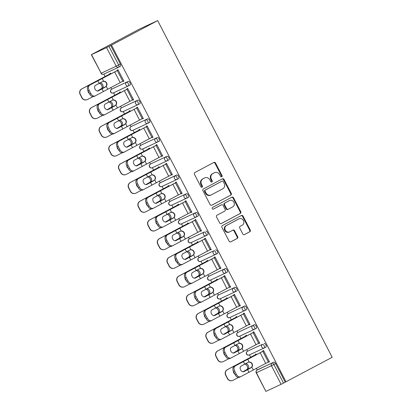 <?xml version="1.0" encoding="UTF-8"?>
<svg xmlns="http://www.w3.org/2000/svg" width="412" height="412" viewBox="0 0 412 412"><rect width="100%" height="100%" fill="white"/><g stroke="black" fill="none" stroke-linecap="round" stroke-linejoin="round"><path stroke-width="0.62" d="M221.718 176.789A0.927 0.839 65 0 0 222.027 175.574L215.543 163.059A1.329 1.195 65 0 0 213.874 162.441L194.861 172.535A1.329 1.195 65 0 0 194.418 174.276L200.902 186.791A0.927 0.839 65 0 0 202.071 187.223A0.927 0.839 65 0 0 202.38 186.003L201.54 184.385A4.244 3.826 65 0 1 202.967 178.823L204.553 177.979A4.244 3.826 65 0 1 204.713 177.902A4.244 3.826 65 0 1 209.888 179.956L210.728 181.574A0.927 0.839 65 0 0 212.206 180.791L211.366 179.168A4.244 3.826 65 0 1 212.793 173.607L214.379 172.767A4.244 3.826 65 0 1 214.539 172.685A4.244 3.826 65 0 1 219.709 174.74L220.549 176.357A0.927 0.839 65 0 0 221.718 176.789M221.393 176.877A0.927 0.839 65 0 0 221.496 175.821L215.013 163.307A1.329 1.195 65 0 0 213.586 162.596M201.741 187.311A0.927 0.839 65 0 0 201.849 186.25L201.01 184.633L201.54 184.385M211.567 182.094A0.927 0.839 65 0 0 211.675 181.038L210.836 179.416L211.366 179.168M242.802 233.97A1.329 1.195 65 0 0 244.47 234.588L249.806 231.755A1.329 1.195 65 0 0 250.249 230.02L243.044 216.12A1.329 1.195 65 0 0 241.381 215.502L222.367 225.596A1.329 1.195 65 0 0 221.919 227.336L229.124 241.231A1.329 1.195 65 0 0 230.792 241.849L237.235 238.43A1.329 1.195 65 0 0 237.678 236.689L234.598 230.741A1.329 1.195 65 0 0 232.929 230.128L229.736 231.822A3.548 3.198 65 0 1 229.597 231.889A3.548 3.198 65 0 1 225.235 230.097A3.548 3.198 65 0 1 226.466 225.518L238.986 218.875A3.548 3.198 65 0 1 239.12 218.808A3.548 3.198 65 0 1 243.482 220.6A3.548 3.198 65 0 1 242.251 225.179L240.165 226.286A1.329 1.195 65 0 0 239.722 228.021L242.802 233.97M286.026 381.806L111.498 45.109L157.662 20.6L332.19 357.297L285.228 382.176L275.587 363.58L273.867 364.496L283.507 383.093L285.228 382.176M230.818 195.128A1.329 1.195 65 0 0 231.261 193.388L224.061 179.488A1.329 1.195 65 0 0 222.392 178.875L203.379 188.969A1.329 1.195 65 0 0 202.931 190.705L210.135 204.604A1.329 1.195 65 0 0 211.804 205.222L230.287 195.376A1.329 1.195 65 0 0 230.73 193.635L223.525 179.735A1.329 1.195 65 0 0 222.099 179.029M233.553 197.806L240.757 211.701A1.329 1.195 65 0 1 240.309 213.442L221.296 223.536A1.329 1.195 65 0 1 219.632 222.918L216.547 216.97A1.329 1.195 65 0 1 216.99 215.234L224.705 211.14A1.329 1.195 65 0 0 225.148 209.399L223.103 205.454A1.329 1.195 65 0 0 221.44 204.836L213.411 209.1A0.927 0.839 65 0 1 212.232 208.647A0.927 0.839 65 0 1 212.556 207.447L231.884 197.188A1.329 1.195 65 0 1 233.553 197.806L233.022 198.054L240.227 211.948L240.757 211.701M157.662 20.6L139.436 29.087L93.287 53.637M106.564 47.622L91.526 54.626L101.167 73.223L116.205 66.224L106.564 47.622L108.979 46.396L118.62 64.993L120.34 64.081L110.699 45.48L108.979 46.396M91.526 54.626L93.266 53.596M257.263 369.976L256.382 368.282M250.681 357.281L249.435 354.871M247.56 351.261L246.68 349.561M240.979 338.561L239.733 336.151M237.858 332.541L236.977 330.841M231.276 319.846L230.025 317.431M228.155 313.82L227.275 312.121M221.574 301.126L220.322 298.715M218.453 295.1L217.572 293.406M211.871 282.405L210.62 279.995M208.75 276.385L207.869 274.686M202.168 263.685L200.917 261.275M199.048 257.665L198.167 255.965M192.466 244.97L191.214 242.555M189.345 238.945L188.464 237.25M182.763 226.25L181.512 223.84M179.642 220.229L178.762 218.53M173.061 207.53L171.809 205.119M169.94 201.509L169.059 199.81M163.358 188.814L162.107 186.399M160.237 182.789L159.356 181.089M153.655 170.094L152.404 167.684M150.535 164.069L149.654 162.374M143.953 151.374L142.701 148.964M140.827 145.354L139.951 143.654M134.25 132.654L132.999 130.244M131.124 126.633L130.249 124.934M124.548 113.939L123.296 111.523M121.422 107.913L120.541 106.219M114.84 95.218L113.594 92.808M111.719 89.193L110.838 87.499M105.137 76.498L103.891 74.088M266.054 391.323L281.092 384.319L271.451 365.722L256.413 372.726L265.869 391.4L256.228 372.803L257.232 372.237M110.04 73.866L109.855 73.506L110.545 73.181L110.73 73.542M117.497 70.437L117.296 70.04L117.987 69.721L123.894 81.118L123.203 81.437L123.878 81.082M116.148 84.728L116.447 84.568M123.034 81.112L123.203 81.437M264.154 343.433A2.029 0.881 62 0 1 265.884 344.859A2.029 0.881 62 0 1 266.039 347.022A2.029 0.881 62 0 1 266.018 347.033L264.334 347.929A2.029 0.881 62 0 1 264.298 347.944A2.029 1.828 65 0 1 264.221 347.986A2.029 2.029 0 0 0 264.313 347.939A2.029 0.881 62 0 0 264.164 345.776A2.029 0.881 -118 0 0 262.434 344.344L249.116 350.437A2.029 0.881 62 0 1 249.116 350.437L262.434 344.344A2.029 1.828 -115 0 0 261.749 347.002A2.029 1.828 65 0 0 264.221 347.986L249.183 354.989A2.029 1.828 65 0 0 249.26 354.948M249.08 350.452A2.029 0.881 62 0 1 249.095 350.442L247.375 351.359A2.029 0.881 62 0 1 247.391 351.348A2.029 2.029 0 0 0 246.525 354.083A2.029 2.029 0 0 0 249.183 354.989A2.029 1.828 65 0 1 246.711 354.006A2.029 1.828 -115 0 1 247.391 351.348M258.782 369.173A2.029 0.881 62 0 1 258.798 369.162A2.029 0.881 62 0 1 258.818 369.152L273.856 362.153A2.029 0.881 62 0 1 275.587 363.58M111.498 45.109L110.699 45.48M120.34 64.081A2.029 0.881 62 0 1 120.495 66.239A2.029 0.881 62 0 1 120.474 66.25L118.79 67.146M251.984 346.791L252.288 346.631M246.572 335.605L246.386 335.244L245.696 335.569L245.882 335.929M253.339 332.499L253.133 332.103L253.828 331.784L259.735 343.181L259.045 343.505L259.714 343.144M258.875 343.175L259.045 343.505M229.675 313.017A2.029 0.881 62 0 1 229.69 313.007A2.029 0.881 62 0 1 229.705 312.996L244.749 305.992A2.029 0.881 62 0 1 246.479 307.424A2.029 0.881 62 0 1 246.633 309.587A2.029 0.881 62 0 1 246.613 309.592L244.929 310.488M232.579 309.35L232.883 309.196M227.167 298.17L226.981 297.809L226.291 298.128L226.476 298.489M233.934 295.059L233.728 294.668L234.423 294.343L240.33 305.745L239.64 306.065L240.309 305.709M239.47 305.74L239.64 306.065M208.534 276.498A2.029 0.881 62 0 1 208.56 276.483L210.285 275.571A2.029 0.881 62 0 1 210.285 275.571A2.029 0.881 62 0 1 210.3 275.561L225.343 268.557A2.029 0.881 62 0 1 227.074 269.984A2.029 0.881 62 0 1 227.223 272.147A2.029 0.881 62 0 1 227.208 272.157L225.524 273.053M213.174 271.915L213.478 271.755M207.761 260.734L207.576 260.369L206.886 260.693L207.071 261.053M214.528 257.624L214.322 257.227L215.013 256.908L220.925 268.305L220.235 268.629L220.904 268.269M220.065 268.3L220.235 268.629M205.938 231.122A2.029 0.881 62 0 1 207.669 232.548A2.029 0.881 62 0 1 207.818 234.711A2.029 0.881 62 0 1 207.803 234.722L206.113 235.613A2.029 0.881 62 0 1 206.082 235.633A2.029 1.828 65 0 1 206.005 235.674A2.029 2.029 0 0 0 206.098 235.623A2.029 0.881 62 0 0 205.943 233.465A2.029 0.881 -118 0 0 204.213 232.033L189.175 239.037L204.213 232.033A2.029 1.828 -115 0 0 203.533 234.691A2.029 1.828 65 0 0 206.005 235.674L190.962 242.673A2.029 1.828 65 0 0 191.039 242.637M193.769 234.474L194.073 234.32M188.356 223.294L188.171 222.933L187.475 223.252L187.666 223.618M195.123 220.183L194.917 219.792L195.607 219.467L201.52 230.869L200.824 231.189L201.499 230.833M200.659 230.864L200.824 231.189M171.454 200.706A2.029 0.881 62 0 1 171.474 200.696A2.029 0.881 62 0 1 171.49 200.685L186.528 193.681A2.029 0.881 62 0 1 188.258 195.113A2.029 0.881 62 0 1 188.413 197.271A2.029 0.881 62 0 1 188.397 197.281L186.708 198.177M174.364 197.039L174.662 196.879M168.951 185.858L168.76 185.498L168.07 185.817L168.261 186.178M175.718 182.748L175.512 182.351L176.202 182.032L182.109 193.429L181.419 193.753L182.094 193.393M181.254 193.429L181.419 193.753M150.318 164.187A2.029 0.881 62 0 1 150.344 164.172L152.064 163.255A2.029 0.881 62 0 1 152.064 163.255A2.029 0.881 62 0 1 152.085 163.245L167.123 156.246A2.029 0.881 62 0 1 168.853 157.672A2.029 0.881 62 0 1 169.008 159.835A2.029 0.881 62 0 1 168.992 159.846L167.303 160.742M154.958 159.599L155.257 159.444M149.546 148.418L149.355 148.057L148.665 148.382L148.856 148.742M156.313 145.307L156.107 144.916L156.797 144.591L162.704 155.993L162.014 156.313L162.689 155.957M161.844 155.988L162.014 156.313M132.643 125.83A2.029 0.881 62 0 1 132.659 125.82A2.029 0.881 62 0 1 132.679 125.809L147.717 118.805A2.029 0.881 62 0 1 149.448 120.237A2.029 0.881 62 0 1 149.602 122.4A2.029 0.881 62 0 1 149.587 122.405L147.898 123.301M135.553 122.163L135.852 122.004M130.141 110.983L129.95 110.622L129.26 110.941L129.445 111.302M136.902 107.872L136.702 107.475L137.392 107.156L143.299 118.553L142.609 118.877L143.283 118.522M142.439 118.553L142.609 118.877M113.238 88.389A2.029 0.881 62 0 1 113.254 88.379A2.029 0.881 62 0 1 113.274 88.374L128.312 81.37A2.029 0.881 62 0 1 130.043 82.797A2.029 0.881 62 0 1 130.197 84.96A2.029 0.881 62 0 1 130.177 84.97L128.493 85.866M127.2 89.152L126.999 88.76L127.689 88.436L133.596 99.838L132.906 100.157L133.581 99.802M132.736 99.833L132.906 100.157M125.851 103.443L126.149 103.288M120.433 92.262L120.247 91.902L119.557 92.221L119.743 92.587M122.941 107.11A2.029 0.881 62 0 1 122.956 107.099A2.029 0.881 62 0 1 122.977 107.089L138.015 100.09A2.029 0.881 62 0 1 139.745 101.517A2.029 0.881 62 0 1 139.9 103.68A2.029 0.881 62 0 1 139.879 103.69L138.195 104.581M146.605 126.592L146.404 126.196L147.094 125.876L153.001 137.273L152.311 137.598L152.986 137.237M152.141 137.268L152.311 137.598M145.256 140.883L145.554 140.724M139.843 129.703L139.653 129.337L138.962 129.662L139.148 130.022M142.346 144.545A2.029 0.881 62 0 1 142.361 144.535L157.42 137.526A2.029 0.881 62 0 1 159.15 138.952A2.029 0.881 62 0 1 159.305 141.115A2.029 0.881 62 0 1 159.29 141.125L157.6 142.022M140.641 145.451A2.029 2.029 0 0 0 139.792 148.176A2.029 2.029 0 0 0 142.449 149.082A2.029 1.828 65 0 1 139.977 148.099A2.029 1.828 -115 0 1 140.662 145.441A2.029 0.881 62 0 0 140.641 145.451L142.361 144.535A2.029 0.881 62 0 1 142.382 144.53L157.42 137.526M166.015 164.028L165.809 163.636L166.5 163.312L172.407 174.714L171.716 175.033L172.391 174.678M171.547 174.709L171.716 175.033M164.661 178.319L164.96 178.164M159.248 167.138L159.058 166.778L158.368 167.097L158.558 167.457M161.787 181.965L160.067 182.882A2.029 0.881 62 0 0 160.047 182.887L161.772 181.975A2.029 0.881 62 0 1 161.772 181.975A2.029 0.881 62 0 1 161.787 181.965L176.825 174.961A2.029 0.881 62 0 1 178.556 176.393A2.029 0.881 62 0 1 178.71 178.556A2.029 0.881 62 0 1 178.695 178.561L177.006 179.457M185.421 201.468L185.215 201.071L185.905 200.752L191.817 212.149L191.122 212.474L191.796 212.113M190.957 212.144L191.122 212.474M184.066 215.759L184.365 215.6M178.653 204.573L178.463 204.213L177.773 204.537L177.963 204.898M181.156 219.421A2.029 0.881 62 0 1 181.177 219.411A2.029 0.881 62 0 1 181.192 219.405L196.236 212.401A2.029 0.881 62 0 1 197.961 213.828A2.029 0.881 62 0 1 198.115 215.991A2.029 0.881 62 0 1 198.1 216.001L196.411 216.897M204.826 238.903L204.62 238.512L205.31 238.188L211.222 249.59L210.532 249.909L211.202 249.554M210.362 249.584L210.532 249.909M203.471 253.195L203.775 253.035M198.059 242.014L197.873 241.653L197.178 241.973L197.369 242.333M215.641 249.837A2.029 0.881 62 0 1 217.371 251.268A2.029 0.881 62 0 1 217.521 253.432A2.029 0.881 62 0 1 217.505 253.437L215.816 254.333A2.029 0.881 62 0 1 215.785 254.353A2.029 1.828 65 0 1 215.708 254.389A2.029 2.029 0 0 0 215.8 254.343A2.029 0.881 62 0 0 215.646 252.18A2.029 0.881 -118 0 0 213.916 250.754L198.878 257.757L213.916 250.754A2.029 1.828 -115 0 0 213.236 253.411A2.029 1.828 65 0 0 215.708 254.389L200.665 261.393A2.029 1.828 65 0 0 200.742 261.357M224.231 276.339L224.025 275.947L224.715 275.623L230.627 287.025L229.937 287.344L230.607 286.989M229.767 287.02L229.937 287.344M222.877 290.63L223.18 290.475M217.464 279.449L217.278 279.089L216.588 279.413L216.774 279.774M218.236 295.219A2.029 0.881 62 0 1 218.267 295.203L219.987 294.286A2.029 0.881 62 0 1 219.987 294.286A2.029 0.881 62 0 1 220.003 294.281L235.046 287.277A2.029 0.881 62 0 1 236.776 288.704A2.029 0.881 62 0 1 236.931 290.867A2.029 0.881 62 0 1 236.91 290.877L235.226 291.773M243.636 313.779L243.43 313.383L244.125 313.063L250.032 324.46L249.342 324.785L250.012 324.429M249.172 324.46L249.342 324.785M242.282 328.07L242.586 327.911M236.869 316.89L236.684 316.529L235.994 316.849L236.179 317.209M239.377 331.737A2.029 0.881 62 0 1 239.393 331.727A2.029 0.881 62 0 1 239.408 331.717L254.451 324.713A2.029 0.881 62 0 1 256.182 326.144A2.029 0.881 62 0 1 256.336 328.302A2.029 0.881 62 0 1 256.315 328.312L254.631 329.209M263.041 351.215L262.841 350.823L263.531 350.499L269.438 361.901L268.748 362.22L269.417 361.865M268.578 361.896L268.748 362.22M261.687 365.506L261.991 365.351M256.274 354.325L256.089 353.965L255.399 354.284L255.584 354.65M283.507 383.093L281.092 384.319M214.539 172.685L214.008 172.932A4.244 3.826 65 0 0 213.843 173.014L214.379 172.767M210.836 179.416A4.244 3.826 65 0 1 212.262 173.854L213.843 173.014M204.713 177.902L204.182 178.149A4.244 3.826 65 0 0 204.022 178.226L204.553 177.979M201.01 184.633A4.244 3.826 65 0 1 202.436 179.071L204.022 178.226M211.562 205.315L230.287 195.376M223.252 181.568A0.927 0.839 65 0 0 222.083 181.136L205.392 189.999A0.927 0.839 65 0 0 205.083 191.214L205.969 192.924A4.244 3.826 65 0 0 211.14 194.979A4.244 3.826 65 0 0 211.299 194.897L222.712 188.84A4.244 3.826 65 0 0 224.138 183.278L223.252 181.568M221.625 181.352A0.927 0.839 65 0 0 221.553 181.388L222.083 181.136M211.14 194.979L210.609 195.226A4.244 3.826 65 0 1 205.439 193.171L204.553 191.462A0.927 0.839 65 0 1 204.862 190.246L221.553 181.388M221.059 223.628L239.779 213.689A1.329 1.195 65 0 0 240.227 211.948M221.007 205.037A1.329 1.195 65 0 0 220.904 205.083L213.205 209.172M232.708 206.891A3.548 3.198 65 0 0 233.934 202.313A3.548 3.198 65 0 0 229.572 200.52A3.548 3.198 65 0 0 229.438 200.587L225.029 202.931A1.329 1.195 65 0 0 224.581 204.666L226.631 208.616A1.329 1.195 65 0 0 228.294 209.229L232.708 206.891M229.18 200.711A3.548 3.198 65 0 0 229.041 200.768A3.548 3.198 65 0 0 228.907 200.835L229.438 200.587M228.191 209.281L227.764 209.476A1.329 1.195 65 0 1 226.095 208.863L224.051 204.918A1.329 1.195 65 0 1 224.499 203.178L228.907 200.835M233.022 198.054A1.329 1.195 65 0 0 231.595 197.343M238.728 218.993A3.548 3.198 65 0 0 238.589 219.055A3.548 3.198 65 0 0 238.455 219.122L238.986 218.875M229.597 231.889L229.067 232.136A3.548 3.198 65 0 1 224.705 230.344A3.548 3.198 65 0 1 225.936 225.771L238.455 219.122M230.55 241.942L236.704 238.677A1.329 1.195 65 0 0 237.147 236.936L234.067 230.988A1.329 1.195 65 0 0 232.636 230.282M244.228 234.68L249.27 232.002A1.329 1.195 65 0 0 249.718 230.267L242.513 216.367A1.329 1.195 65 0 0 241.087 215.656M97.402 91.016L101.718 88.446A3.111 2.302 63.9 0 0 101.635 85.238A3.111 2.302 63.9 0 0 99.117 83.368M100.131 82.822L100.147 82.848A3.111 2.302 -116.1 0 1 102.696 84.718A3.111 2.302 -116.1 0 1 102.779 87.926L97.469 91.021M81.885 97.814L82.086 97.747A4.053 4.027 72.4 0 0 86.88 99.75L86.68 99.817A4.053 4.027 -107.6 0 1 81.885 97.814L80.082 94.333A4.053 4.027 -107.6 0 1 81.787 88.868L110.715 73.511M110.03 74.309L109.87 74L81.988 88.807A4.053 4.027 72.4 0 0 80.278 94.271L80.082 94.333M82.086 97.747L80.278 94.271M86.88 99.75A4.053 4.027 72.4 0 0 87.519 99.488L92.968 96.645M89.389 93.462A3.111 3.085 -107.6 0 1 87.977 90.733M98.293 90.887L98.411 90.831A3.111 2.215 -116.2 0 1 98.355 90.861A3.111 2.215 -116.2 0 1 95.038 89.131A3.111 2.215 -116.2 0 1 95.548 85.31L102.815 81.427M102.464 81.581L103.628 81.252A3.111 3.069 -110.2 0 1 106.265 86.329L98.041 90.975M89.734 85.171A4.053 2.884 63.8 0 0 89.064 90.151L87.957 90.697A4.053 2.884 -116.2 0 1 88.626 85.717L118.172 70.076M117.482 70.4L88.626 85.717M89.064 90.151L90.867 93.632A4.053 2.884 63.8 0 0 95.193 95.888A4.053 2.884 63.8 0 0 95.27 95.852L123.708 80.757M98.411 90.831L105.323 87.102M105.06 87.2L105.997 86.427A3.111 3.069 69.8 0 0 103.366 81.349L102.712 81.468M95.115 95.924L94.163 96.393A4.053 2.884 -116.2 0 1 94.085 96.434A4.053 2.884 -116.2 0 1 89.759 94.173L90.867 93.632M87.957 90.697L89.759 94.173M107.11 109.736L111.42 107.166A3.111 2.302 63.9 0 0 111.338 103.958A3.111 2.302 63.9 0 0 108.825 102.088M109.834 101.543L109.85 101.568A3.111 2.302 -116.1 0 1 112.399 103.438A3.111 2.302 -116.1 0 1 112.481 106.646L107.171 109.741M91.588 116.529L91.788 116.467A4.053 4.027 72.4 0 0 96.583 118.471L96.382 118.532A4.053 4.027 -107.6 0 1 91.588 116.529L89.785 113.053A4.053 4.027 -107.6 0 1 91.49 107.589L120.417 92.226M119.732 93.03L119.573 92.721L91.691 107.527A4.053 4.027 72.4 0 0 89.981 112.986L89.785 113.053M91.788 116.467L89.981 112.986M96.583 118.471A4.053 4.027 72.4 0 0 97.227 118.203L102.67 115.365M99.091 112.182A3.111 3.085 -107.6 0 1 97.68 109.453M116.812 128.451L121.123 125.887A3.111 2.302 63.9 0 0 121.04 122.678A3.111 2.302 63.9 0 0 118.527 120.809M119.537 120.258L119.552 120.289A3.111 2.302 -116.1 0 1 122.101 122.158A3.111 2.302 -116.1 0 1 122.184 125.366L116.874 128.462M101.29 135.249L101.491 135.188A4.053 4.027 72.4 0 0 106.286 137.191L106.085 137.253A4.053 4.027 -107.6 0 1 101.29 135.249L99.488 131.768A4.053 4.027 -107.6 0 1 101.192 126.309L130.12 110.946M129.435 111.745L129.275 111.441L101.393 126.242A4.053 4.027 72.4 0 0 99.689 131.706L99.488 131.768M101.491 135.188L99.689 131.706M106.286 137.191A4.053 4.027 72.4 0 0 106.929 136.923L112.378 134.08M108.794 130.898A3.111 3.085 -107.6 0 1 107.383 128.173M126.515 147.172L130.825 144.602A3.111 2.302 63.9 0 0 130.743 141.398A3.111 2.302 63.9 0 0 128.23 139.524M129.239 138.978L129.255 139.004A3.111 2.302 -116.1 0 1 131.804 140.878A3.111 2.302 -116.1 0 1 131.886 144.087L126.577 147.177M110.993 153.97L111.194 153.903A4.053 4.027 72.4 0 0 115.988 155.911L115.787 155.973A4.053 4.027 -107.6 0 1 110.993 153.97L109.19 150.488A4.053 4.027 -107.6 0 1 110.895 145.024L139.822 129.667M139.138 130.465L138.978 130.156L111.096 144.962A4.053 4.027 72.4 0 0 109.391 150.426L109.19 150.488M111.194 153.903L109.391 150.426M115.988 155.911A4.053 4.027 72.4 0 0 116.632 155.643L122.081 152.8M118.496 149.618A3.111 3.085 -107.6 0 1 117.085 146.893M136.218 165.892L140.528 163.322A3.111 2.302 63.9 0 0 140.446 160.113A3.111 2.302 63.9 0 0 137.932 158.244M138.942 157.698L138.957 157.724A3.111 2.302 -116.1 0 1 141.507 159.593A3.111 2.302 -116.1 0 1 141.589 162.802L136.284 165.897M120.695 172.685L120.896 172.623A4.053 4.027 72.4 0 0 125.691 174.626L125.49 174.693A4.053 4.027 -107.6 0 1 120.695 172.685L118.893 169.208A4.053 4.027 -107.6 0 1 120.598 163.744L149.525 148.382M148.84 149.185L148.68 148.876L120.798 163.682A4.053 4.027 72.4 0 0 119.094 169.141L118.893 169.208M120.896 172.623L119.094 169.141M125.691 174.626A4.053 4.027 72.4 0 0 126.335 174.364L131.783 171.521M128.199 168.338A3.111 3.085 -107.6 0 1 126.788 165.609M145.92 184.607L150.231 182.042A3.111 2.302 63.9 0 0 150.148 178.834A3.111 2.302 63.9 0 0 147.635 176.964M148.644 176.418L148.66 176.444A3.111 2.302 -116.1 0 1 151.209 178.314A3.111 2.302 -116.1 0 1 151.292 181.522L145.987 184.617M130.398 191.405L130.599 191.343A4.053 4.027 72.4 0 0 135.393 193.346L135.193 193.408A4.053 4.027 -107.6 0 1 130.398 191.405L128.595 187.923A4.053 4.027 -107.6 0 1 130.3 182.465L159.228 167.102M158.543 167.905L158.383 167.596L130.501 182.403A4.053 4.027 72.4 0 0 128.796 187.862L128.595 187.923M130.599 191.343L128.796 187.862M135.393 193.346A4.053 4.027 72.4 0 0 136.037 193.079L141.486 190.241M137.902 187.053A3.111 3.085 -107.6 0 1 136.49 184.329M108.001 109.607L108.114 109.551A3.111 2.215 -116.2 0 1 108.057 109.582A3.111 2.215 -116.2 0 1 104.741 107.846A3.111 2.215 -116.2 0 1 105.251 104.03L112.517 100.147M112.167 100.301L113.331 99.972A3.111 3.069 -110.2 0 1 115.968 105.05L107.743 109.695M99.436 103.891A4.053 2.884 63.8 0 0 98.767 108.871L97.659 109.412A4.053 2.884 -116.2 0 1 98.329 104.437L127.875 88.796M127.184 89.116L98.329 104.437M98.767 108.871L100.569 112.347A4.053 2.884 63.8 0 0 104.895 114.608A4.053 2.884 63.8 0 0 104.972 114.567L133.411 99.477M108.114 109.551L115.03 105.822M114.763 105.92L115.7 105.148A3.111 3.069 69.8 0 0 113.068 100.07L112.419 100.188M104.823 114.644L103.865 115.113A4.053 2.884 -116.2 0 1 103.788 115.154A4.053 2.884 -116.2 0 1 99.462 112.893L100.569 112.347M97.659 109.412L99.462 112.893M117.703 128.328L117.817 128.271A3.111 2.215 -116.2 0 1 117.76 128.297A3.111 2.215 -116.2 0 1 114.443 126.566A3.111 2.215 -116.2 0 1 114.953 122.75L122.22 118.867M121.87 119.022L123.034 118.687A3.111 3.069 -110.2 0 1 125.67 123.77L117.446 128.415M109.139 122.606A4.053 2.884 63.8 0 0 108.469 127.586L107.362 128.132A4.053 2.884 -116.2 0 1 108.032 123.152L137.577 107.517M136.887 107.836L108.032 123.152M108.469 127.586L110.272 131.067A4.053 2.884 63.8 0 0 114.598 133.323A4.053 2.884 63.8 0 0 114.675 133.287L143.113 118.193M117.817 128.271L124.733 124.542M124.465 124.64L125.403 123.868A3.111 3.069 69.8 0 0 122.771 118.785L122.122 118.908M114.526 133.359L113.568 133.833A4.053 2.884 -116.2 0 1 113.491 133.869A4.053 2.884 -116.2 0 1 109.165 131.613L110.272 131.067M107.362 128.132L109.165 131.613M127.406 147.043L127.519 146.986A3.111 2.215 -116.2 0 1 127.463 147.017A3.111 2.215 -116.2 0 1 124.146 145.287A3.111 2.215 -116.2 0 1 124.661 141.47L131.922 137.582M131.572 137.742L132.741 137.407A3.111 3.069 -110.2 0 1 135.373 142.49L127.148 147.136M118.841 141.326A4.053 2.884 63.8 0 0 118.172 146.306L117.065 146.852A4.053 2.884 -116.2 0 1 117.734 141.872L147.28 126.232M146.59 126.556L117.734 141.872M118.172 146.306L119.974 149.788A4.053 2.884 63.8 0 0 124.3 152.043A4.053 2.884 63.8 0 0 124.378 152.007L152.816 136.913M127.519 146.986L134.436 143.258M134.168 143.355L135.105 142.583A3.111 3.069 69.8 0 0 132.473 137.505L131.825 137.629M124.228 152.079L123.27 152.553A4.053 2.884 -116.2 0 1 123.193 152.589A4.053 2.884 -116.2 0 1 118.867 150.334L119.974 149.788M117.065 146.852L118.867 150.334M137.108 165.763L137.222 165.706A3.111 2.215 -116.2 0 1 137.165 165.737A3.111 2.215 -116.2 0 1 133.849 164.007A3.111 2.215 -116.2 0 1 134.363 160.186L141.625 156.303M141.275 156.457L142.444 156.127A3.111 3.069 -110.2 0 1 145.076 161.205L136.851 165.851M128.544 160.047A4.053 2.884 63.8 0 0 127.875 165.027L126.767 165.572A4.053 2.884 -116.2 0 1 127.437 160.592L156.982 144.952M156.292 145.276L127.437 160.592M127.875 165.027L129.677 168.503A4.053 2.884 63.8 0 0 134.003 170.764A4.053 2.884 63.8 0 0 134.08 170.722L162.519 155.633M137.222 165.706L144.138 161.978M143.87 162.076L144.808 161.303A3.111 3.069 69.8 0 0 142.176 156.225L141.527 156.344M133.931 170.8L132.973 171.268A4.053 2.884 -116.2 0 1 132.896 171.31A4.053 2.884 -116.2 0 1 128.57 169.049L129.677 168.503M126.767 165.572L128.57 169.049M146.811 184.483L146.924 184.427A3.111 2.215 -116.2 0 1 146.868 184.458A3.111 2.215 -116.2 0 1 143.551 182.722A3.111 2.215 -116.2 0 1 144.066 178.906L151.328 175.023M150.977 175.177L152.146 174.848A3.111 3.069 -110.2 0 1 154.778 179.926L146.554 184.571M138.247 178.762A4.053 2.884 63.8 0 0 137.577 183.742L136.47 184.288A4.053 2.884 -116.2 0 1 137.139 179.308L166.685 163.672M165.995 163.991L137.139 179.308M137.577 183.742L139.38 187.223A4.053 2.884 63.8 0 0 143.711 189.484A4.053 2.884 63.8 0 0 143.783 189.443L172.221 174.348M146.924 184.427L153.841 180.698M153.573 180.796L154.515 180.023A3.111 3.069 69.8 0 0 151.879 174.946L151.23 175.064M143.633 189.52L142.676 189.989A4.053 2.884 -116.2 0 1 142.598 190.03A4.053 2.884 -116.2 0 1 138.272 187.769L139.38 187.223M136.47 184.288L138.272 187.769M155.623 203.327L159.933 200.762A3.111 2.302 63.9 0 0 159.851 197.554A3.111 2.302 63.9 0 0 157.338 195.685M158.347 195.133L158.363 195.159A3.111 2.302 -116.1 0 1 160.912 197.034A3.111 2.302 -116.1 0 1 160.994 200.242L155.69 203.332M140.101 210.125L140.301 210.063A4.053 4.027 72.4 0 0 145.096 212.067L144.9 212.129A4.053 4.027 -107.6 0 1 140.101 210.125L138.298 206.644A4.053 4.027 -107.6 0 1 140.003 201.185L168.93 185.822M168.245 186.621L168.086 186.317L140.204 201.118A4.053 4.027 72.4 0 0 138.499 206.582L138.298 206.644M140.301 210.063L138.499 206.582M145.096 212.067A4.053 4.027 72.4 0 0 145.74 211.799L151.189 208.956M147.604 205.773A3.111 3.085 -107.6 0 1 146.193 203.049M156.514 203.204L156.627 203.147A3.111 2.215 -116.2 0 1 156.57 203.173A3.111 2.215 -116.2 0 1 153.254 201.442A3.111 2.215 -116.2 0 1 153.769 197.626L161.03 193.738M160.68 193.898L161.849 193.563A3.111 3.069 -110.2 0 1 164.481 198.646L156.256 203.291M147.949 197.482A4.053 2.884 63.8 0 0 147.28 202.462L146.172 203.008A4.053 2.884 -116.2 0 1 146.842 198.028L176.388 182.392M175.697 182.712L146.842 198.028M147.28 202.462L149.082 205.943A4.053 2.884 63.8 0 0 153.413 208.199A4.053 2.884 63.8 0 0 153.485 208.163L181.924 193.068M156.627 203.147L163.543 199.418M163.276 199.516L164.218 198.744A3.111 3.069 69.8 0 0 161.581 193.661L160.932 193.784M153.336 208.235L152.378 208.709A4.053 2.884 -116.2 0 1 152.301 208.745A4.053 2.884 -116.2 0 1 147.975 206.489L149.082 205.943M146.172 203.008L147.975 206.489M165.325 222.047L169.636 219.478A3.111 2.302 63.9 0 0 169.553 216.269A3.111 2.302 63.9 0 0 167.04 214.4M168.05 213.854L168.065 213.88A3.111 2.302 -116.1 0 1 170.614 215.754A3.111 2.302 -116.1 0 1 170.697 218.957L165.392 222.053M149.803 228.845L150.004 228.778A4.053 4.027 72.4 0 0 154.799 230.782L154.603 230.849A4.053 4.027 -107.6 0 1 149.803 228.845L148.001 225.364A4.053 4.027 -107.6 0 1 149.705 219.9L178.633 204.543M177.948 205.341L177.788 205.032L149.906 219.838A4.053 4.027 72.4 0 0 148.202 225.302L148.001 225.364M150.004 228.778L148.202 225.302M154.799 230.782A4.053 4.027 72.4 0 0 155.442 230.519L160.891 227.676M157.307 224.494A3.111 3.085 -107.6 0 1 155.896 221.764M166.216 221.919L166.33 221.862A3.111 2.215 -116.2 0 1 166.273 221.893A3.111 2.215 -116.2 0 1 162.956 220.162A3.111 2.215 -116.2 0 1 163.471 216.341L170.738 212.458M170.383 212.613L171.552 212.283A3.111 3.069 -110.2 0 1 174.183 217.361L165.959 222.006M157.652 216.202A4.053 2.884 63.8 0 0 156.982 221.182L155.875 221.728A4.053 2.884 -116.2 0 1 156.545 216.748L186.09 201.108M185.4 201.432L156.545 216.748M156.982 221.182L158.785 224.664A4.053 2.884 63.8 0 0 163.116 226.919A4.053 2.884 63.8 0 0 163.188 226.883L191.626 211.789M166.33 221.862L173.246 218.133M172.978 218.231L173.921 217.459A3.111 3.069 69.8 0 0 171.284 212.381L170.635 212.499M163.039 226.955L162.081 227.424A4.053 2.884 -116.2 0 1 162.009 227.465A4.053 2.884 -116.2 0 1 157.678 225.204L158.785 224.664M155.875 221.728L157.678 225.204M175.028 240.768L179.338 238.198A3.111 2.302 63.9 0 0 179.256 234.989A3.111 2.302 63.9 0 0 176.743 233.12M177.752 232.574L177.768 232.6A3.111 2.302 -116.1 0 1 180.317 234.469A3.111 2.302 -116.1 0 1 180.399 237.678L175.095 240.773M159.511 247.56L159.707 247.499A4.053 4.027 72.4 0 0 164.501 249.502L164.306 249.564A4.053 4.027 -107.6 0 1 159.511 247.56L157.703 244.084A4.053 4.027 -107.6 0 1 159.408 238.62L188.335 223.258M187.651 224.061L187.491 223.752L159.609 238.558A4.053 4.027 72.4 0 0 157.904 244.017L157.703 244.084M159.707 247.499L157.904 244.017M164.501 249.502A4.053 4.027 72.4 0 0 165.145 249.234L170.594 246.397M167.014 243.214A3.111 3.085 -107.6 0 1 165.598 240.484M175.919 240.639L176.032 240.582A3.111 2.215 -116.2 0 1 175.976 240.613A3.111 2.215 -116.2 0 1 172.659 238.883A3.111 2.215 -116.2 0 1 173.174 235.061L180.441 231.178M180.085 231.333L181.254 231.003A3.111 3.069 -110.2 0 1 183.886 236.081L175.661 240.726M167.354 234.922A4.053 2.884 63.8 0 0 166.685 239.902L165.578 240.443A4.053 2.884 -116.2 0 1 166.247 235.468L195.793 219.828M195.103 220.147L166.247 235.468M166.685 239.902L168.487 243.379A4.053 2.884 63.8 0 0 172.819 245.64A4.053 2.884 63.8 0 0 172.891 245.598L201.329 230.509M176.032 240.582L182.949 236.854M182.681 236.952L183.623 236.179A3.111 3.069 69.8 0 0 180.986 231.101L180.338 231.22M172.741 245.676L171.783 246.144A4.053 2.884 -116.2 0 1 171.711 246.185A4.053 2.884 -116.2 0 1 167.38 243.925L168.487 243.379M165.578 240.443L167.38 243.925M184.731 259.483L189.046 256.918A3.111 2.302 63.9 0 0 188.959 253.71A3.111 2.302 63.9 0 0 186.445 251.84M187.46 251.294L187.47 251.32A3.111 2.302 -116.1 0 1 190.02 253.189A3.111 2.302 -116.1 0 1 190.102 256.398L184.797 259.493M169.214 266.281L169.409 266.219A4.053 4.027 72.4 0 0 174.204 268.222L174.008 268.284A4.053 4.027 -107.6 0 1 169.214 266.281L167.406 262.799A4.053 4.027 -107.6 0 1 169.111 257.34L198.038 241.978M197.353 242.776L197.194 242.472L169.311 257.279A4.053 4.027 72.4 0 0 167.607 262.738L167.406 262.799M169.409 266.219L167.607 262.738M174.204 268.222A4.053 4.027 72.4 0 0 174.848 267.954L180.296 265.117M176.717 261.929A3.111 3.085 -107.6 0 1 175.301 259.205M185.621 259.359L185.735 259.303A3.111 2.215 -116.2 0 1 185.678 259.328A3.111 2.215 -116.2 0 1 182.362 257.598A3.111 2.215 -116.2 0 1 182.877 253.782L190.143 249.899M189.788 250.053L190.957 249.724A3.111 3.069 -110.2 0 1 193.588 254.801L185.364 259.447M177.057 253.638A4.053 2.884 63.8 0 0 176.388 258.618L175.28 259.163A4.053 2.884 -116.2 0 1 175.95 254.183L205.495 238.548M204.805 238.867L175.95 254.183M176.388 258.618L178.195 262.099A4.053 2.884 63.8 0 0 182.521 264.36A4.053 2.884 63.8 0 0 182.593 264.319L211.032 249.224M185.735 259.303L192.651 255.574M192.383 255.672L193.326 254.899A3.111 3.069 69.8 0 0 190.694 249.816L190.04 249.94M182.444 264.391L181.486 264.864A4.053 2.884 -116.2 0 1 181.414 264.901A4.053 2.884 -116.2 0 1 177.083 262.645L178.195 262.099M175.28 259.163L177.083 262.645M194.433 278.203L198.749 275.633A3.111 2.302 63.9 0 0 198.661 272.43A3.111 2.302 63.9 0 0 196.148 270.555M197.163 270.009L197.173 270.035A3.111 2.302 -116.1 0 1 199.722 271.91A3.111 2.302 -116.1 0 1 199.805 275.118L194.5 278.208M178.916 285.001L179.112 284.934A4.053 4.027 72.4 0 0 183.907 286.943L183.711 287.004A4.053 4.027 -107.6 0 1 178.916 285.001L177.108 281.52A4.053 4.027 -107.6 0 1 178.818 276.055L207.741 260.698M207.056 261.496L206.901 261.193L179.014 275.994A4.053 4.027 72.4 0 0 177.309 281.458L177.108 281.52M179.112 284.934L177.309 281.458M183.907 286.943A4.053 4.027 72.4 0 0 184.55 286.675L189.999 283.832M186.42 280.649A3.111 3.085 -107.6 0 1 185.003 277.925M195.324 278.074L195.437 278.018A3.111 2.215 -116.2 0 1 195.381 278.048A3.111 2.215 -116.2 0 1 192.064 276.318A3.111 2.215 -116.2 0 1 192.579 272.502L199.846 268.614M199.49 268.773L200.659 268.439A3.111 3.069 -110.2 0 1 203.291 273.522L195.067 278.167M186.76 272.358A4.053 2.884 63.8 0 0 186.09 277.338L184.983 277.884A4.053 2.884 -116.2 0 1 185.652 272.904L215.198 257.263M214.508 257.588L185.652 272.904M186.09 277.338L187.898 280.819A4.053 2.884 63.8 0 0 192.224 283.075A4.053 2.884 63.8 0 0 192.296 283.039L220.734 267.944M195.437 278.018L202.354 274.289M202.086 274.387L203.028 273.614A3.111 3.069 69.8 0 0 200.397 268.536L199.743 268.66M192.147 283.111L191.189 283.585A4.053 2.884 -116.2 0 1 191.117 283.621A4.053 2.884 -116.2 0 1 186.791 281.365L187.898 280.819M184.983 277.884L186.791 281.365M204.136 296.923L208.451 294.353A3.111 2.302 63.9 0 0 208.364 291.145A3.111 2.302 63.9 0 0 205.851 289.276M206.865 288.73L206.875 288.755A3.111 2.302 -116.1 0 1 209.425 290.625A3.111 2.302 -116.1 0 1 209.512 293.833L204.203 296.928M188.619 303.716L188.814 303.654A4.053 4.027 72.4 0 0 193.614 305.658L193.413 305.725A4.053 4.027 -107.6 0 1 188.619 303.716L186.811 300.24A4.053 4.027 -107.6 0 1 188.521 294.776L217.448 279.413M216.758 280.217L216.604 279.908L188.717 294.714A4.053 4.027 72.4 0 0 187.012 300.178L186.811 300.24M188.814 303.654L187.012 300.178M193.614 305.658A4.053 4.027 72.4 0 0 194.253 305.395L199.702 302.552M196.122 299.369A3.111 3.085 -107.6 0 1 194.706 296.64M205.027 296.794L205.145 296.738A3.111 2.215 -116.2 0 1 205.083 296.769A3.111 2.215 -116.2 0 1 201.767 295.038A3.111 2.215 -116.2 0 1 202.282 291.217L209.548 287.334M209.198 287.488L210.362 287.159A3.111 3.069 -110.2 0 1 212.994 292.237L204.769 296.882M196.462 291.078A4.053 2.884 63.8 0 0 195.793 296.058L194.685 296.604A4.053 2.884 -116.2 0 1 195.355 291.624L224.906 275.983M224.21 276.308L195.355 291.624M195.793 296.058L197.6 299.534A4.053 2.884 63.8 0 0 201.926 301.795A4.053 2.884 63.8 0 0 201.998 301.754L230.437 286.664M205.145 296.738L212.056 293.009M211.789 293.107L212.731 292.335A3.111 3.069 69.8 0 0 210.099 287.257L209.445 287.375M201.849 301.831L200.891 302.3A4.053 2.884 -116.2 0 1 200.819 302.341A4.053 2.884 -116.2 0 1 196.493 300.08L197.6 299.534M194.685 296.604L196.493 300.08M213.838 315.638L218.154 313.074A3.111 2.302 63.9 0 0 218.072 309.865A3.111 2.302 63.9 0 0 215.553 307.996M216.568 307.45L216.578 307.476A3.111 2.302 -116.1 0 1 219.127 309.345A3.111 2.302 -116.1 0 1 219.215 312.553L213.905 315.649M198.321 322.436L198.517 322.375A4.053 4.027 72.4 0 0 203.317 324.378L203.116 324.44A4.053 4.027 -107.6 0 1 198.321 322.436L196.514 318.955A4.053 4.027 -107.6 0 1 198.224 313.496L227.151 298.133M226.466 298.937L226.306 298.628L198.419 313.434A4.053 4.027 72.4 0 0 196.715 318.893L196.514 318.955M198.517 322.375L196.715 318.893M203.317 324.378A4.053 4.027 72.4 0 0 203.955 324.11L209.404 321.272M205.825 318.085A3.111 3.085 -107.6 0 1 204.409 315.36M214.729 315.515L214.848 315.458A3.111 2.215 -116.2 0 1 214.791 315.489A3.111 2.215 -116.2 0 1 211.469 313.753A3.111 2.215 -116.2 0 1 211.984 309.937L219.251 306.054M218.901 306.209L220.065 305.879A3.111 3.069 -110.2 0 1 222.696 310.957L214.472 315.602M206.17 309.798A4.053 2.884 63.8 0 0 205.495 314.773L204.388 315.319A4.053 2.884 -116.2 0 1 205.058 310.339L234.608 294.704M233.913 295.023L205.058 310.339M205.495 314.773L207.303 318.255A4.053 2.884 63.8 0 0 211.629 320.515A4.053 2.884 63.8 0 0 211.701 320.474L240.139 305.38M214.848 315.458L221.759 311.729M221.491 311.827L222.434 311.055A3.111 3.069 69.8 0 0 219.802 305.977L219.148 306.095M211.552 320.551L210.594 321.02A4.053 2.884 -116.2 0 1 210.522 321.061A4.053 2.884 -116.2 0 1 206.196 318.8L207.303 318.255M204.388 315.319L206.196 318.8M223.541 334.359L227.857 331.794A3.111 2.302 63.9 0 0 227.774 328.585A3.111 2.302 63.9 0 0 225.256 326.716M226.27 326.165L226.281 326.191A3.111 2.302 -116.1 0 1 228.83 328.065A3.111 2.302 -116.1 0 1 228.918 331.274L223.608 334.364M208.024 341.157L208.22 341.095A4.053 4.027 72.4 0 0 213.019 343.098L212.819 343.16A4.053 4.027 -107.6 0 1 208.024 341.157L206.221 337.675A4.053 4.027 -107.6 0 1 207.926 332.216L236.854 316.854M236.169 317.652L236.009 317.348L208.122 332.149A4.053 4.027 72.4 0 0 206.417 337.613L206.221 337.675M208.22 341.095L206.417 337.613M213.019 343.098A4.053 4.027 72.4 0 0 213.658 342.83L219.107 339.988M215.528 336.805A3.111 3.085 -107.6 0 1 214.111 334.081M224.432 334.235L224.55 334.178A3.111 2.215 -116.2 0 1 224.494 334.204A3.111 2.215 -116.2 0 1 221.172 332.474A3.111 2.215 -116.2 0 1 221.687 328.658L228.954 324.769M228.603 324.929L229.767 324.594A3.111 3.069 -110.2 0 1 232.399 329.677L224.174 334.323M215.873 328.513A4.053 2.884 63.8 0 0 215.203 333.493L214.091 334.039A4.053 2.884 -116.2 0 1 214.76 329.059L244.311 313.424M243.621 313.743L214.76 329.059M215.203 333.493L217.006 336.975A4.053 2.884 63.8 0 0 221.332 339.231A4.053 2.884 63.8 0 0 221.404 339.194L249.847 324.1M224.55 334.178L231.462 330.45M231.194 330.548L232.136 329.775A3.111 3.069 69.8 0 0 229.505 324.692L228.851 324.816M221.254 339.267L220.296 339.74A4.053 2.884 -116.2 0 1 220.224 339.776A4.053 2.884 -116.2 0 1 215.898 337.521L217.006 336.975M214.091 334.039L215.898 337.521M233.243 353.079L237.559 350.509A3.111 2.302 63.9 0 0 237.477 347.301A3.111 2.302 63.9 0 0 234.958 345.431M235.973 344.885L235.983 344.911A3.111 2.302 -116.1 0 1 238.533 346.786A3.111 2.302 -116.1 0 1 238.62 349.989L233.31 353.084M217.727 359.877L217.927 359.81A4.053 4.027 72.4 0 0 222.722 361.818L222.521 361.88A4.053 4.027 -107.6 0 1 217.727 359.877L215.924 356.395A4.053 4.027 -107.6 0 1 217.629 350.931L246.556 335.574M245.871 336.372L245.712 336.063L217.824 350.869A4.053 4.027 72.4 0 0 216.12 356.334L215.924 356.395M217.927 359.81L216.12 356.334M222.722 361.818A4.053 4.027 72.4 0 0 223.361 361.551L228.809 358.708M225.23 355.525A3.111 3.085 -107.6 0 1 223.814 352.796M234.134 352.95L234.253 352.893A3.111 2.215 -116.2 0 1 234.196 352.924A3.111 2.215 -116.2 0 1 230.875 351.194A3.111 2.215 -116.2 0 1 231.389 347.378L238.656 343.49M238.306 343.649L239.47 343.314A3.111 3.069 -110.2 0 1 242.102 348.392L233.877 353.038M225.575 347.234A4.053 2.884 63.8 0 0 224.906 352.214L223.793 352.76A4.053 2.884 -116.2 0 1 224.468 347.779L254.013 332.139M253.323 332.463L224.468 347.779M224.906 352.214L226.708 355.695A4.053 2.884 63.8 0 0 231.034 357.951A4.053 2.884 63.8 0 0 231.111 357.915L259.55 342.82M234.253 352.893L241.164 349.165M240.902 349.263L241.839 348.49A3.111 3.069 69.8 0 0 239.207 343.412L238.553 343.531M230.957 357.987L229.999 358.461A4.053 2.884 -116.2 0 1 229.927 358.497A4.053 2.884 -116.2 0 1 225.601 356.236L226.708 355.695M223.793 352.76L225.601 356.236M242.946 371.799L247.262 369.229A3.111 2.302 63.9 0 0 247.179 366.021A3.111 2.302 63.9 0 0 244.661 364.151M245.676 363.605L245.686 363.631A3.111 2.302 -116.1 0 1 248.24 365.501A3.111 2.302 -116.1 0 1 248.323 368.709L243.013 371.804M227.429 378.592L227.63 378.53A4.053 4.027 72.4 0 0 232.425 380.534L232.224 380.595A4.053 4.027 -107.6 0 1 227.429 378.592L225.627 375.116A4.053 4.027 -107.6 0 1 227.331 369.652L256.259 354.289M255.574 355.093L255.414 354.784L227.527 369.59A4.053 4.027 72.4 0 0 225.822 375.049L225.627 375.116M227.63 378.53L225.822 375.049M232.425 380.534A4.053 4.027 72.4 0 0 233.063 380.266L238.512 377.428M234.933 374.245A3.111 3.085 -107.6 0 1 233.522 371.516M243.837 371.67L243.956 371.614A3.111 2.215 -116.2 0 1 243.899 371.645A3.111 2.215 -116.2 0 1 240.582 369.914A3.111 2.215 -116.2 0 1 241.092 366.093L248.359 362.21M248.009 362.364L249.172 362.035A3.111 3.069 -110.2 0 1 251.809 367.113L243.585 371.758M235.278 365.954A4.053 2.884 63.8 0 0 234.608 370.934L233.501 371.48A4.053 2.884 -116.2 0 1 234.171 366.5L263.716 350.859M263.026 351.178L234.171 366.5M234.608 370.934L236.411 374.41A4.053 2.884 63.8 0 0 240.737 376.671A4.053 2.884 63.8 0 0 240.814 376.63L269.252 361.54M243.956 371.614L250.867 367.885M250.604 367.983L251.541 367.21A3.111 3.069 69.8 0 0 248.91 362.133L248.256 362.251M240.66 376.707L239.702 377.176A4.053 2.884 -116.2 0 1 239.63 377.217A4.053 2.884 -116.2 0 1 235.303 374.956L236.411 374.41M233.501 371.48L235.303 374.956M221.496 175.821L222.027 175.574M201.849 186.25L202.38 186.003M211.675 181.038L212.206 180.791M91.34 54.703L101.167 73.223A2.029 1.828 65 0 0 103.716 74.165M100.981 73.3A2.029 2.029 0 0 0 103.639 74.206L118.677 67.202A2.029 1.828 65 0 1 116.205 66.224L118.62 64.993A2.029 0.881 62 0 1 118.769 67.156A2.029 0.881 62 0 1 118.754 67.166A2.029 1.828 65 0 1 118.677 67.202A2.029 2.029 0 0 0 118.769 67.156L120.495 66.239M258.818 369.152L257.093 370.069A2.029 1.828 -115 0 0 256.413 372.726L256.228 372.803A2.029 2.029 0 0 1 257.078 370.079L273.856 362.153M273.867 364.496L271.451 365.722A2.029 1.828 -115 0 1 272.136 363.065A2.029 0.881 -118 0 1 273.867 364.496M113.274 88.374L128.312 81.37M128.323 83.713A2.029 0.881 -118 0 0 126.592 82.282A2.029 1.828 -115 0 0 125.907 84.939A2.029 1.828 65 0 0 128.456 85.881A2.029 0.881 62 0 1 128.456 85.881A2.029 0.881 62 0 0 128.323 83.713M130.197 84.96L128.477 85.876A2.029 2.029 0 0 1 128.379 85.923L113.341 92.927A2.029 1.828 65 0 1 110.869 91.943A2.029 1.828 -115 0 1 111.549 89.286A2.029 0.881 62 0 0 111.534 89.296A2.029 2.029 0 0 0 110.684 92.02A2.029 2.029 0 0 0 113.341 92.927A2.029 1.828 65 0 0 113.418 92.885M111.508 89.311A2.029 0.881 62 0 1 111.534 89.296L113.254 88.379M122.977 107.089L138.015 100.09M132.679 125.809L147.717 118.805M152.085 163.245L167.123 156.246M160.047 182.887A2.029 2.029 0 0 0 159.197 185.611A2.029 2.029 0 0 0 161.854 186.518A2.029 1.828 65 0 1 159.382 185.539A2.029 1.828 -115 0 1 160.067 182.882L176.825 174.961M171.49 200.685L186.528 193.681M181.192 219.405L196.236 212.401M210.3 275.561L225.343 268.557M220.003 294.281L235.046 287.277M229.705 312.996L244.749 305.992M239.408 331.717L254.451 324.713M138.025 102.428A2.029 0.881 -118 0 0 136.295 101.002A2.029 1.828 -115 0 0 135.615 103.659A2.029 1.828 65 0 0 138.159 104.602A2.029 0.881 62 0 0 138.18 104.591A2.029 0.881 62 0 0 138.025 102.428M139.9 103.68L138.18 104.591A2.029 2.029 0 0 1 138.082 104.643L123.044 111.642A2.029 1.828 65 0 1 120.572 110.663A2.029 1.828 -115 0 1 121.252 108.006A2.029 0.881 62 0 0 121.236 108.016A2.029 2.029 0 0 0 120.386 110.74A2.029 2.029 0 0 0 123.044 111.642A2.029 1.828 65 0 0 123.121 111.606M121.21 108.032A2.029 0.881 62 0 1 121.236 108.016L122.956 107.099M147.728 121.149A2.029 0.881 -118 0 0 145.997 119.722A2.029 1.828 -115 0 0 145.318 122.379A2.029 1.828 65 0 0 147.862 123.322A2.029 0.881 62 0 0 147.882 123.312A2.029 0.881 62 0 0 147.728 121.149M149.602 122.4L147.882 123.312A2.029 2.029 0 0 1 147.784 123.358L132.746 130.362A2.029 1.828 65 0 1 130.274 129.378A2.029 1.828 -115 0 1 130.954 126.726A2.029 0.881 62 0 0 130.939 126.731A2.029 2.029 0 0 0 130.089 129.456A2.029 2.029 0 0 0 132.746 130.362A2.029 1.828 65 0 0 132.824 130.326M157.43 139.869A2.029 0.881 -118 0 0 155.7 138.442A2.029 1.828 -115 0 0 155.02 141.095A2.029 1.828 65 0 0 157.564 142.037A2.029 0.881 62 0 0 157.585 142.032A2.029 0.881 62 0 0 157.43 139.869M159.305 141.115L157.585 142.032A2.029 2.029 0 0 1 157.487 142.078L142.449 149.082A2.029 1.828 65 0 0 142.526 149.041M167.133 158.589A2.029 0.881 -118 0 0 165.403 157.157A2.029 1.828 -115 0 0 164.723 159.815A2.029 1.828 65 0 0 167.267 160.757A2.029 0.881 62 0 0 167.287 160.747A2.029 0.881 62 0 0 167.133 158.589M169.008 159.835L167.287 160.747A2.029 2.029 0 0 1 167.19 160.798L152.152 167.797A2.029 1.828 65 0 1 149.68 166.819A2.029 1.828 -115 0 1 150.365 164.161A2.029 0.881 62 0 0 150.344 164.172A2.029 2.029 0 0 0 149.494 166.896A2.029 2.029 0 0 0 152.152 167.797A2.029 1.828 65 0 0 152.229 167.761M176.836 177.304A2.029 0.881 -118 0 0 175.105 175.878A2.029 1.828 -115 0 0 174.425 178.535A2.029 1.828 65 0 0 176.969 179.477A2.029 0.881 62 0 1 176.969 179.477A2.029 0.881 62 0 0 176.836 177.304M178.71 178.556L176.99 179.467A2.029 2.029 0 0 1 176.892 179.514L161.854 186.518A2.029 1.828 65 0 0 161.931 186.482M186.538 196.024A2.029 0.881 -118 0 0 184.808 194.598A2.029 1.828 -115 0 0 184.128 197.255A2.029 1.828 65 0 0 186.672 198.198A2.029 0.881 62 0 0 186.693 198.187A2.029 0.881 62 0 0 186.538 196.024M188.413 197.271L186.693 198.187A2.029 2.029 0 0 1 186.595 198.234L171.557 205.238A2.029 1.828 65 0 1 169.085 204.254A2.029 1.828 -115 0 1 169.77 201.597A2.029 0.881 62 0 0 169.749 201.607A2.029 2.029 0 0 0 168.899 204.331A2.029 2.029 0 0 0 171.557 205.238A2.029 1.828 65 0 0 171.634 205.197M196.241 214.745A2.029 0.881 -118 0 0 194.51 213.313A2.029 1.828 -115 0 0 193.831 215.97A2.029 1.828 65 0 0 196.375 216.913A2.029 0.881 62 0 0 196.395 216.908A2.029 0.881 62 0 0 196.241 214.745M198.115 215.991L196.395 216.908A2.029 2.029 0 0 1 196.303 216.954L181.259 223.958A2.029 1.828 65 0 1 178.787 222.974A2.029 1.828 -115 0 1 179.472 220.317A2.029 0.881 62 0 0 179.452 220.327A2.029 2.029 0 0 0 178.602 223.052A2.029 2.029 0 0 0 181.259 223.958A2.029 1.828 65 0 0 181.337 223.917M188.495 241.695A2.029 1.828 -115 0 1 189.175 239.037A2.029 0.881 62 0 0 189.154 239.048A2.029 2.029 0 0 0 188.305 241.772A2.029 2.029 0 0 0 190.962 242.673A2.029 1.828 65 0 1 188.495 241.695M198.198 260.41A2.029 1.828 -115 0 1 198.878 257.757A2.029 0.881 62 0 1 198.878 257.757A2.029 2.029 0 0 0 198.007 260.487A2.029 2.029 0 0 0 200.665 261.393A2.029 1.828 65 0 1 198.198 260.41M198.831 257.778A2.029 0.881 62 0 1 198.857 257.763L200.582 256.851M225.349 270.9A2.029 0.881 -118 0 0 223.618 269.474A2.029 1.828 -115 0 0 222.938 272.126A2.029 1.828 65 0 0 225.488 273.074A2.029 0.881 62 0 0 225.503 273.063A2.029 0.881 62 0 0 225.349 270.9M227.223 272.147L225.503 273.063A2.029 2.029 0 0 1 225.41 273.11L210.367 280.114A2.029 1.828 65 0 1 207.9 279.13A2.029 1.828 -115 0 1 208.58 276.473A2.029 0.881 62 0 0 208.56 276.483A2.029 2.029 0 0 0 207.715 279.207A2.029 2.029 0 0 0 210.367 280.114A2.029 1.828 65 0 0 210.444 280.072M235.051 289.621A2.029 0.881 -118 0 0 233.321 288.189A2.029 1.828 -115 0 0 232.641 290.846A2.029 1.828 65 0 0 235.19 291.789A2.029 0.881 62 0 0 235.206 291.784A2.029 0.881 62 0 0 235.051 289.621M236.931 290.867L235.206 291.784A2.029 2.029 0 0 1 235.113 291.83L220.07 298.829A2.029 1.828 65 0 1 217.603 297.85A2.029 1.828 -115 0 1 218.283 295.193A2.029 0.881 62 0 0 218.267 295.203A2.029 2.029 0 0 0 217.418 297.928A2.029 2.029 0 0 0 220.07 298.829A2.029 1.828 65 0 0 220.147 298.793M244.754 308.336A2.029 0.881 -118 0 0 243.023 306.909A2.029 1.828 -115 0 0 242.344 309.567A2.029 1.828 65 0 0 244.893 310.509A2.029 0.881 62 0 0 244.908 310.499A2.029 0.881 62 0 0 244.754 308.336M246.633 309.587L244.908 310.499A2.029 2.029 0 0 1 244.816 310.545L229.772 317.549A2.029 1.828 65 0 1 227.306 316.571A2.029 1.828 -115 0 1 227.985 313.913A2.029 0.881 62 0 0 227.97 313.918A2.029 2.029 0 0 0 227.12 316.643A2.029 2.029 0 0 0 229.772 317.549A2.029 1.828 65 0 0 229.85 317.513M254.456 327.056A2.029 0.881 -118 0 0 252.731 325.629A2.029 1.828 -115 0 0 252.046 328.287A2.029 1.828 65 0 0 254.595 329.229A2.029 0.881 62 0 0 254.611 329.219A2.029 0.881 62 0 0 254.456 327.056M256.336 328.302L254.611 329.219A2.029 2.029 0 0 1 254.518 329.265L239.475 336.269A2.029 1.828 65 0 1 237.008 335.286A2.029 1.828 -115 0 1 237.688 332.628A2.029 0.881 62 0 0 237.673 332.639A2.029 2.029 0 0 0 236.823 335.363A2.029 2.029 0 0 0 239.475 336.269A2.029 1.828 65 0 0 239.552 336.228M257.078 370.079A2.029 0.881 62 0 1 257.093 370.069L258.798 369.162M212.262 173.854L212.793 173.607M202.436 179.071L202.967 178.823M215.013 163.307L215.543 163.059M223.525 179.735L224.061 179.488M230.73 193.635L231.261 193.388M204.862 190.246L205.392 189.999M204.553 191.462L205.083 191.214M205.439 193.171L205.969 192.924M239.779 213.689L240.309 213.442M220.904 205.083L221.44 204.836M224.499 203.178L225.029 202.931M224.051 204.918L224.581 204.666M226.095 208.863L226.631 208.616M225.936 225.771L226.466 225.518M234.067 230.988L234.598 230.741M237.147 236.936L237.678 236.689M236.704 238.677L237.235 238.43M242.513 216.367L243.044 216.12M249.718 230.267L250.249 230.02M249.27 232.002L249.806 231.755M102.974 88.302L102.779 87.926M108.114 75.308L107.965 75.02M102.058 88.601L100.992 89.121M102.181 78.45L103.628 81.252M106.265 86.329L107.712 89.131M102.032 88.863L103.371 91.443M97.835 80.762L99.168 83.342M114.634 71.945L120.17 82.621M117.255 70.56L122.791 81.241M112.677 107.022L112.481 106.646M117.817 94.029L117.667 93.74M111.76 107.316L110.694 107.841M122.379 125.742L122.184 125.366M127.519 112.744L127.375 112.461M121.463 126.036L120.397 126.561M132.082 144.463L131.886 144.087M137.222 131.464L137.078 131.181M131.165 144.756L130.099 145.276M141.785 163.178L141.589 162.802M146.93 150.184L146.78 149.896M140.868 163.471L139.802 163.997M151.487 181.898L151.292 181.522M156.632 168.905L156.483 168.616M150.571 182.192L149.505 182.717M111.884 97.17L113.331 99.972M115.968 105.05L117.415 107.851M111.734 107.578L113.073 110.159M107.537 99.483L108.876 102.063M124.336 90.661L129.873 101.342M126.958 89.28L132.494 99.962M121.586 115.89L123.034 118.687M125.67 123.77L127.123 126.566M121.437 126.299L122.776 128.879M117.24 118.198L118.579 120.778M134.039 109.381L139.575 120.062M136.66 108.001L142.197 118.682M131.289 134.611L132.741 137.407M135.373 142.49L136.825 145.287M131.14 145.019L132.479 147.599M126.942 136.918L128.281 139.498M143.742 128.101L149.278 138.777M146.368 126.721L151.899 137.397M140.992 153.326L142.444 156.127M145.076 161.205L146.528 164.007M140.842 163.734L142.181 166.314M136.645 155.638L137.984 158.218M153.444 146.821L158.981 157.497M156.071 145.436L161.602 156.117M150.694 172.046L152.146 174.848M154.778 179.926L156.23 182.727M150.545 182.454L151.884 185.034M146.348 174.353L147.687 176.933M163.147 165.536L168.683 176.218M165.773 164.156L171.31 174.837M161.19 200.618L160.994 200.242M166.335 187.62L166.185 187.336M160.273 200.912L159.207 201.432M160.397 190.766L161.849 193.563M164.481 198.646L165.933 201.442M160.247 201.174L161.586 203.755M156.05 193.073L157.389 195.654M172.849 184.257L178.386 194.938M175.476 182.877L181.012 193.552M170.892 219.338L170.697 218.957M176.037 206.34L175.888 206.052M169.976 219.632L168.91 220.152M170.099 209.481L171.552 212.283M174.183 217.361L175.636 220.162M169.95 219.895L171.289 222.475M165.753 211.794L167.092 214.374M182.552 202.977L188.088 213.653M185.179 201.597L190.715 212.273M180.595 238.054L180.399 237.678M185.74 225.06L185.591 224.772M179.683 238.347L178.612 238.872M179.802 228.202L181.254 231.003M183.886 236.081L185.338 238.883M179.653 238.61L180.992 241.19M175.455 230.514L176.794 233.094M192.255 221.692L197.791 232.373M194.881 220.312L200.417 230.993M190.298 256.774L190.102 256.398M195.442 243.78L195.293 243.492M189.386 257.067L188.315 257.593M189.505 246.922L190.957 249.724M193.588 254.801L195.041 257.598M189.36 257.33L190.694 259.91M185.158 249.229L186.497 251.809M201.962 240.412L207.493 251.093M204.584 239.032L210.12 249.713M200 275.494L199.805 275.118M205.145 262.495L204.996 262.212M199.089 275.788L198.018 276.308M199.207 265.642L200.659 268.439M203.291 273.522L204.743 276.318M199.063 276.05L200.397 278.63M194.861 267.949L196.2 270.529M211.665 259.133L217.196 269.808M214.286 257.752L219.823 268.428M209.703 294.209L209.512 293.833M214.848 281.216L214.698 280.927M208.791 294.503L207.72 295.028M208.91 284.357L210.362 287.159M212.994 292.237L214.446 295.038M208.766 294.771L210.099 297.346M204.563 286.67L205.902 289.25M221.368 277.853L226.904 288.529M223.989 276.467L229.525 287.149M219.405 312.929L219.215 312.553M224.55 299.936L224.401 299.648M218.494 313.223L217.423 313.748M218.612 303.077L220.065 305.879M222.696 310.957L224.149 313.759M218.468 313.486L219.802 316.066M214.271 305.39L215.605 307.965M231.07 296.568L236.606 307.249M233.692 295.188L239.228 305.869M229.113 331.65L228.918 331.274M234.253 318.651L234.104 318.368M228.197 331.943L227.125 332.469M228.315 321.798L229.767 324.594M232.399 329.677L233.851 332.474M228.171 332.206L229.505 334.786M223.974 324.105L225.307 326.685M240.773 315.288L246.309 325.969M243.394 313.908L248.93 324.584M238.816 350.37L238.62 349.989M243.956 337.371L243.806 337.083M237.899 350.663L236.828 351.184M238.018 340.513L239.47 343.314M242.102 348.392L243.554 351.194M237.873 350.926L239.212 353.506M233.676 342.825L235.01 345.405M250.475 334.008L256.012 344.684M253.097 332.628L258.633 343.304M248.518 369.085L248.323 368.709M253.658 356.092L253.509 355.803M247.602 369.379L246.536 369.904M247.72 359.233L249.172 362.035M251.809 367.113L253.256 369.914M247.576 369.641L248.915 372.221M243.379 361.545L244.713 364.126M260.178 352.724L265.714 363.405M262.799 351.343L268.336 362.024M130.939 126.731L132.659 125.82M169.749 201.607L171.474 200.696M179.452 220.327L181.177 219.411M189.154 239.048L190.88 238.131M207.818 234.711L206.098 235.623M217.521 253.432L215.8 254.343M227.97 313.918L229.69 313.007M237.673 332.639L239.393 331.727M266.039 347.022L264.313 347.939M221.589 181.368L222.12 181.12M220.956 205.058L221.486 204.81M229.041 200.768L229.572 200.52M227.712 209.502L228.243 209.255M238.589 219.055L239.12 218.808M94.085 96.434L95.193 95.888M103.788 115.154L104.895 114.608M113.491 133.869L114.598 133.323M123.193 152.589L124.3 152.043M132.896 171.31L134.003 170.764M142.598 190.03L143.711 189.484M152.301 208.745L153.413 208.199M162.009 227.465L163.116 226.919M171.711 246.185L172.819 245.64M181.414 264.901L182.521 264.36M191.117 283.621L192.224 283.075M200.819 302.341L201.926 301.795M210.522 321.061L211.629 320.515M220.224 339.776L221.332 339.231M229.927 358.497L231.034 357.951M239.63 377.217L240.737 376.671"/></g></svg>
